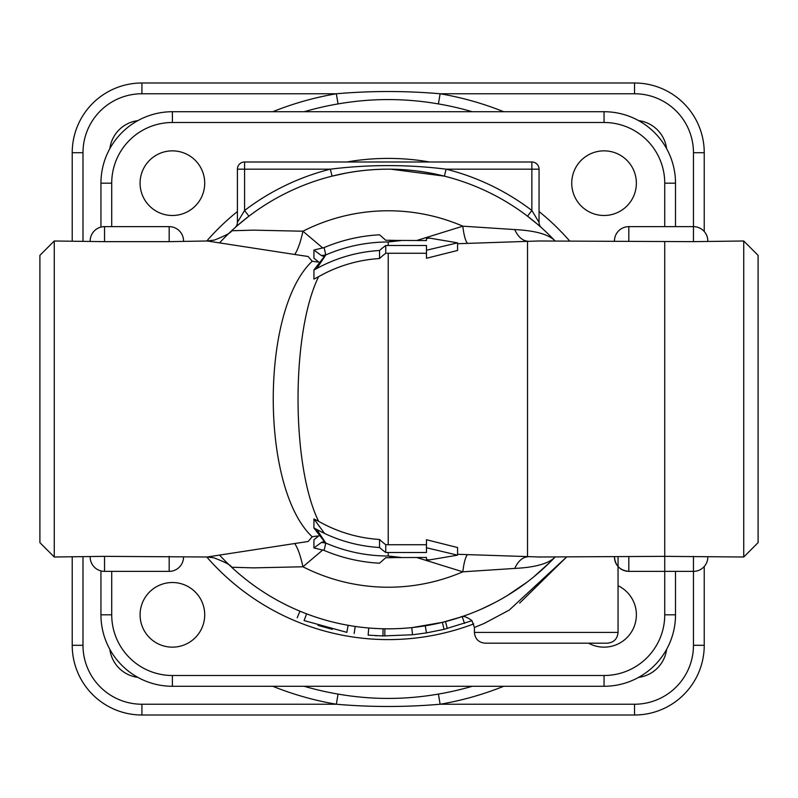 <?xml version="1.0" encoding="UTF-8"?>
<svg xmlns="http://www.w3.org/2000/svg" width="798" height="798" viewBox="0 0 798 798"><rect width="100%" height="100%" fill="white"/><g stroke="black" fill="none" stroke-linecap="round" stroke-linejoin="round"><path stroke-width="1.2" d="M675.507 226.632L675.507 183.171A71.451 71.451 0 0 0 604.056 111.72L172.398 111.72A71.451 71.451 0 0 0 100.947 183.171L100.947 227.091M100.947 570.909L100.947 614.829A71.451 71.451 0 0 0 172.398 686.28L604.056 686.28A71.451 71.451 0 0 0 675.507 614.829L675.507 571.368M169.176 241.644L104.538 241.644L104.538 226.632L169.176 226.632L169.176 241.644L207.211 240.996L294.701 254.472A43.092 10.673 96.5 0 0 302.921 231.221L253.385 230.143L231.649 230.762A229.824 229.824 0 0 1 554.45 240.288C547.807 234.143 534.57 230.572 514.73 229.575L462.82 226.183L416.566 240.547M319.31 262.472L313.933 258.233L313.933 250.043L324.118 247.579A164.428 164.428 0 0 1 379.539 234.802L385.753 240.288A158.722 158.722 0 0 1 395 240.417L426.471 240.547L426.471 237.585L457.573 242.841L426.471 250.243L426.471 245.505L388.227 245.505A153.495 153.495 0 0 0 385.753 245.525A162.732 81.366 90 0 0 379.539 250.502A148.757 148.757 0 0 0 316.766 268.537L313.933 269.973L313.933 279.091L318.592 276.697C291.15 332.776 291.22 465.434 318.592 521.293A140.737 140.737 0 0 0 379.539 539.468A155.43 77.715 90 0 0 385.753 544.715A145.735 145.735 0 0 0 388.227 544.735L426.471 544.735M294.701 254.472L308.128 256.497L312.218 261.205A43.092 34.743 -139.9 0 0 318.582 262.003M312.218 261.205C260.198 310.093 260.338 488.196 312.218 536.795L308.088 541.503L294.701 543.528A43.092 10.673 -96.5 0 1 302.921 566.78L322.851 549.912M313.933 547.957L324.118 550.42A164.428 164.428 0 0 0 379.539 563.198L385.753 557.712A158.722 158.722 0 0 0 395 557.583L426.471 557.453L426.471 560.415L457.573 555.159L426.471 547.757L426.471 552.495L388.227 552.495A153.495 153.495 0 0 1 385.753 552.475A162.732 81.366 -90 0 1 379.539 547.498A148.757 148.757 0 0 1 316.766 529.463L313.933 528.027L324.297 541.473L321.444 542.431L313.933 547.957L313.933 539.767L318.582 535.997A43.092 34.743 -40.1 0 0 312.218 536.795M318.582 535.997L319.31 535.528M324.297 533.134L313.933 518.909L313.933 528.027M313.943 518.929L318.601 521.313M294.701 543.528L207.161 556.994L213.814 557.792C225.096 562.071 231.041 565.223 231.649 567.238L253.345 567.867L302.921 566.78A188.228 188.228 0 0 0 462.82 571.817L514.73 568.425C534.56 567.428 547.797 563.857 554.45 557.712A229.824 229.824 0 0 1 219.839 555.408M416.566 557.453L462.82 571.817A28.728 5.596 -88 0 1 467.608 554.62L457.573 554.281M540.017 557.004L467.608 554.62M457.573 243.719L538.421 240.996M743.736 240.996L743.736 557.004L758.1 542.64L758.1 255.36L743.736 240.996L693.462 241.644L540.166 240.996M467.608 243.38A28.728 5.596 88 0 1 462.82 226.183A188.228 188.228 0 0 0 302.921 231.221L322.871 248.078M219.839 242.592A229.824 229.824 0 0 1 231.649 230.762C231.201 232.597 225.435 235.709 214.343 240.088L207.211 240.996M555.189 240.996L554.45 240.288A229.824 229.824 0 0 1 555.119 240.996M538.411 557.004L664.734 556.356L664.734 241.644M664.734 614.829A60.678 60.678 0 0 1 604.056 675.507L604.056 686.28A71.451 71.451 0 0 0 675.507 614.829L664.734 614.829L664.734 556.356L743.736 557.004M39.9 255.36L39.9 542.64L54.264 557.004L54.264 240.996L39.9 255.36M54.264 557.004L104.538 556.356L207.151 557.004M104.538 241.644L54.264 240.996M566.6 557.004L519.658 603.079M412.496 627.537L442.361 622.36L460.426 617.193C462.611 615.477 466.451 616.625 471.947 620.625L474.421 627.467L484.177 623.447L509.244 610.081L566.61 557.004M545.742 566.361L538.421 572.954M527.019 582.181L507.708 595.328M493.763 603.158L482.311 608.684M468.895 614.201L461.753 616.744M486.331 606.829L488.556 605.772M509.962 593.941L510.87 593.363M533.583 577.024L550.171 562.071M90.174 557.004A14.364 14.364 0 0 0 104.538 571.368L104.538 556.356M169.176 556.356L169.176 571.368L104.538 571.368M304.208 111.72A299.31 299.31 0 0 1 338.053 103.92C371.499 98.124 404.945 98.124 438.401 103.92L440.127 93.765L634.53 93.765A58.932 58.932 0 0 1 693.462 152.697L693.462 241.644M693.462 556.356L693.462 645.303A58.932 58.932 0 0 1 634.53 704.235L440.127 704.235A309.614 309.614 0 0 0 503.688 686.28M707.826 557.004A14.364 14.364 0 0 1 693.462 571.368L628.824 571.368A14.364 14.364 0 0 1 614.46 557.004C615.308 565.732 620.096 570.52 628.824 571.368L628.824 557.004M485.184 643.188C478.64 642.55 475.049 638.959 474.411 632.415L618.051 632.415C617.413 638.959 613.822 642.55 607.278 643.188L485.184 643.188L607.278 643.188M531.867 161.994L531.867 169.176L539.049 169.176A7.182 7.182 0 0 0 531.867 161.994L244.587 161.994A7.182 7.182 0 0 0 237.405 169.176L237.405 222.343L238.891 219.739M238.143 224.946L248.936 216.198L244.587 210.482L237.405 222.343A7.182 7.182 0 0 1 235.011 227.699L235.41 227.35M237.405 169.176L244.587 169.176L244.587 161.994A7.182 7.182 0 0 0 237.405 169.176M541.074 227.37L541.443 227.699A7.182 7.182 0 0 1 539.049 222.343L531.867 210.482A237.006 237.006 0 0 0 446.132 169.176C407.509 164.398 368.905 164.398 330.322 169.176A237.006 237.006 0 0 0 244.587 210.482L244.587 169.176L330.322 169.176L332.078 176.139C369.494 166.862 406.92 166.862 444.376 176.139L390.91 169.196M306.622 613.852C298.003 610.45 298.003 610.45 306.622 613.852L304.078 620.565L346.851 632.365C356.277 633.911 356.277 633.911 346.851 632.365L348.098 625.293M413.204 627.467L414.87 627.278M417.554 626.949L419.06 626.749M377.913 628.595L377.404 628.565M371.11 628.186L370.551 628.146M370.112 628.106L368.746 627.996L368.137 635.148L382.93 635.946L383.09 628.764M346.212 173.046L332.078 176.139M538.959 225.505L541.044 227.34L538.959 225.515M537.373 224.148L527.518 216.198L537.383 224.148M541.413 227.669A7.182 7.182 0 0 0 541.423 227.679L541.044 227.34L541.423 227.679A7.182 7.182 0 0 1 539.049 222.343L539.049 169.176M527.518 216.198L531.867 210.482L531.867 169.176L446.132 169.176L444.376 176.139M411.778 627.617L412.506 634.759L382.93 635.946M375.14 635.647L377.065 635.747M332.357 629.323L318.073 625.383M304.078 620.565C295.19 617.054 295.19 617.054 304.078 620.565M472.017 620.704L444.057 629.333L426.451 632.904L413.254 634.679M426.471 253.265L388.227 253.265A145.735 145.735 0 0 0 385.753 253.285A155.43 77.715 90 0 0 379.539 258.532A140.737 140.737 0 0 0 318.592 276.697M426.471 547.757L426.471 539.737L457.573 547.538L457.573 555.159M457.573 242.841L457.573 250.462L426.471 258.263L426.471 250.243M379.539 547.498L379.539 539.468M385.753 552.475L385.753 544.715M324.098 550.42L325.793 543.059L321.444 542.44M401.294 557.453L388.227 556.006A157.007 157.007 0 0 1 325.793 543.059L316.766 529.463M388.227 552.495L388.227 556.006L395 557.583M429.484 559.837L426.471 559.627M379.539 250.502L379.539 258.532M385.753 245.525L385.753 253.285M313.933 269.973L324.297 256.527L321.444 255.569L313.933 250.043M324.098 247.579L325.793 254.941L321.444 255.56M401.294 240.547L388.227 241.994A157.007 157.007 0 0 0 325.793 254.941L316.766 268.537M388.227 245.505L388.227 241.994L395 240.417M429.484 238.163L426.471 238.373M72.219 557.004L72.219 645.303A69.705 69.705 0 0 0 141.924 715.008L634.53 715.008A69.705 69.705 0 0 0 704.235 645.303L704.235 566.5M704.235 231.5L704.235 152.697A69.705 69.705 0 0 0 634.53 82.992L141.924 82.992A69.705 69.705 0 0 0 72.219 152.697L72.219 240.996M503.688 111.72A309.614 309.614 0 0 0 440.127 93.765C405.524 90.773 370.93 90.773 336.327 93.765A309.614 309.614 0 0 0 272.766 111.72M438.401 694.08C404.945 699.876 371.499 699.876 338.053 694.08L336.327 704.235C370.93 707.228 405.524 707.228 440.127 704.235L438.401 694.08A299.31 299.31 0 0 0 472.246 686.28M338.053 103.92L336.327 93.765L141.924 93.765L141.924 82.992A69.705 69.705 0 0 0 72.219 152.697L82.992 152.697A58.932 58.932 0 0 1 141.924 93.765M72.219 645.303A69.705 69.705 0 0 0 141.924 715.008A69.705 69.705 0 0 1 72.219 645.303L82.992 645.303L82.992 557.004M571.737 183.171A32.319 32.319 0 0 1 620.216 155.181A32.319 32.319 0 0 1 620.216 211.151A32.319 32.319 0 0 1 571.737 183.171M172.398 215.49A32.319 32.319 0 0 1 144.408 167.011A32.319 32.319 0 0 1 200.378 167.011A32.319 32.319 0 0 1 172.398 215.49M204.717 614.829A32.319 32.319 0 0 1 156.238 642.819A32.319 32.319 0 0 1 156.238 586.849A32.319 32.319 0 0 1 204.717 614.829M618.051 585.702A32.319 32.319 0 0 1 632.814 629.592A32.319 32.319 0 0 1 588.555 643.188M666.589 649.392A32.319 32.319 0 0 1 638.619 677.362M638.619 120.638A32.319 32.319 0 0 1 666.589 148.608M109.865 148.608A32.319 32.319 0 0 1 137.835 120.638M137.835 677.362A32.319 32.319 0 0 1 109.865 649.392M675.507 183.171A71.451 71.451 0 0 0 604.056 111.72L604.056 122.493A60.678 60.678 0 0 1 664.734 183.171L675.507 183.171M172.398 111.72A71.451 71.451 0 0 0 100.947 183.171L111.72 183.171A60.678 60.678 0 0 1 172.398 122.493L172.398 111.72M514.73 229.575A28.728 16.369 88.2 0 0 527.518 241.156L527.518 556.844A28.728 16.369 -88.2 0 0 514.73 568.425M206.782 557.004A240.597 240.597 0 0 0 473.783 623.876M569.672 240.996A240.597 240.597 0 0 0 539.049 211.54M429.643 161.994A240.597 240.597 0 0 0 346.811 161.994M237.405 211.54A240.597 240.597 0 0 0 206.782 240.996M100.947 614.829A71.451 71.451 0 0 0 172.398 686.28L172.398 675.507A60.678 60.678 0 0 1 111.72 614.829L100.947 614.829M604.056 675.507L172.398 675.507M664.734 183.171L664.734 226.632M172.398 122.493L604.056 122.493M111.72 614.829L111.72 571.368M111.72 226.632L111.72 183.171M628.824 240.996L628.824 226.632A14.364 14.364 0 0 0 614.46 240.996M384.885 628.804L384.776 635.976M425.294 625.812L426.451 632.904M442.361 622.36L444.057 629.333M445.493 621.572L447.289 628.525M462.261 616.794L464.506 623.398M388.227 253.265L388.227 544.735M634.53 704.235L634.53 715.008A69.705 69.705 0 0 0 704.235 645.303L693.462 645.303M693.462 152.697L704.235 152.697A69.705 69.705 0 0 0 634.53 82.992L634.53 93.765M272.766 686.28A309.614 309.614 0 0 0 336.327 704.235L141.924 704.235L141.924 715.008M141.924 704.235A58.932 58.932 0 0 1 82.992 645.303M338.053 694.08A299.31 299.31 0 0 1 304.208 686.28M438.401 103.92A299.31 299.31 0 0 1 472.246 111.72M82.992 240.996L82.992 152.697M554.45 557.712L555.189 557.004M539.807 557.004L538.47 557.004M539.927 240.996L538.51 240.996M104.538 226.632A14.364 14.364 0 0 0 90.174 240.996M183.54 240.996A14.364 14.364 0 0 0 169.176 226.632M169.176 571.368A14.364 14.364 0 0 0 183.54 557.004M707.826 240.996A14.364 14.364 0 0 0 693.462 226.632L628.824 226.632M474.411 627.467L474.411 632.415M618.051 557.004L618.051 632.415M354.162 633.542L355.19 626.44M297.195 617.822L299.948 611.198"/></g></svg>
